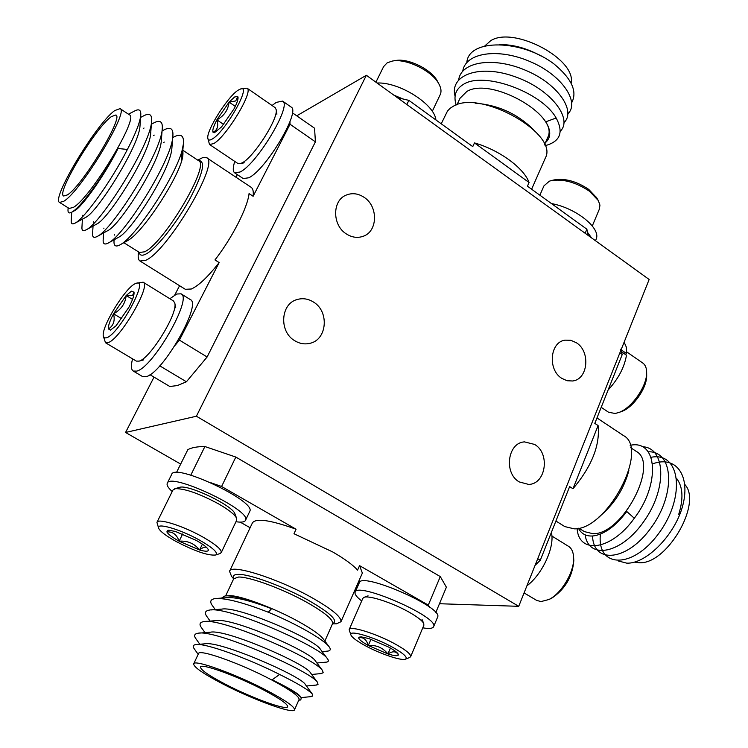<?xml version="1.0" encoding="UTF-8"?>
<svg xmlns="http://www.w3.org/2000/svg" width="748" height="748" viewBox="0 0 748 748"><rect width="100%" height="100%" fill="white"/><g stroke="black" fill="none" stroke-linecap="round" stroke-linejoin="round"><path stroke-width="1.12" d="M364.024 197.276C358.189 193.47 352.317 192.722 346.408 195.013C332.14 200.193 332.037 225.167 346.324 233.909C351.841 237.434 357.394 238.247 362.995 236.349C377.852 231.693 378.46 206.317 364.024 197.276M313.421 302.014C308.139 298.733 302.678 297.919 297.05 299.555C280.519 303.819 278.864 331.71 294.731 340.714C299.639 343.697 304.707 344.566 309.934 343.323C327.175 339.788 329.485 311.364 313.421 302.014M576.437 342.78L570.808 340.275L564.955 340.162C549.892 342.154 547.536 369.793 561.804 378.376L567.115 380.741L572.613 380.984C588.05 379.432 590.752 351.597 576.437 342.78M534.642 444.443L524.507 441.89C507.658 442.554 503.526 473.129 519.234 481.918L528.593 484.414C545.862 484.311 550.406 453.475 534.642 444.443M366.361 75.286L649.152 279.481L518.729 606.319L196.397 416.225L366.361 75.286L296.732 115.828M439.469 603.73L518.729 606.319M196.397 416.225L125.561 432.466L154.023 377.114M180.679 464.078L125.561 432.466M362.359 573.08L359.554 565.647L357.581 570.116C352.906 564.899 344.604 558.831 332.664 551.93L293.992 533.735L296.068 529.219C270.421 520 255.863 517.897 252.394 522.936L229.692 571.033M334.833 623.832L336.478 623.804L340.966 621.719C341.546 617.072 331.916 609.087 312.066 597.764C277.826 578.363 230.337 563.468 229.543 571.35L231.562 576.371L233.657 578.859M225.176 684.121C208.954 675.603 200.735 669.946 200.511 667.123C200.361 662.719 236.779 675.809 263.866 690.114C279.687 698.52 287.615 704.018 287.653 706.626C287.363 710.974 251.58 697.959 225.176 684.121M216.948 598.428L227.448 597.652C236.246 597.128 250.963 600.812 271.589 608.694L268.308 612.238C297.031 624.103 324.249 639.849 329.129 646.768L323.258 638.942C319.751 634.538 311.42 628.685 298.246 621.401C274.264 608.133 240.931 595.66 229.888 595.651L226.345 595.829M193.741 663.756L198.444 653.743C198.342 648.413 240.557 663.354 271.861 680.035C290.074 689.787 299.163 696.229 299.125 699.361L299.022 699.595M267.101 690.619C285.39 700.334 294.544 706.692 294.562 709.693C294.188 714.723 252.805 699.651 222.287 683.672C203.475 673.808 193.928 667.235 193.648 663.953C193.433 658.838 235.667 674.004 267.101 690.619M299.873 700.053L300.752 699.969L301.294 697.781C298.302 694.088 288.597 688.095 272.16 679.82C288.102 687.562 297.433 693.031 300.172 696.238L301.294 697.781M196.883 644.495L204.728 643.832C219.407 640.335 301.257 676.173 305.259 684.392L312.524 694.331C309.092 690.254 298.115 683.625 279.602 674.453C247.719 658.24 204.578 642.625 195.649 644.598C193.049 645.028 192.545 646.375 194.134 648.638L198.173 654.341M199.529 633.098L210.431 632.2C225.728 628.741 305.801 663.813 310.308 672.602L317.554 682.438C312.066 671.713 215.162 629.068 198.08 633.219C194.387 633.837 193.667 635.669 195.901 638.717L199.819 644.243M205.354 621.485L216.116 620.625C232.011 617.222 310.317 651.527 315.329 660.858L322.547 670.601C316.46 659.222 221.679 617.502 203.858 621.607C199.772 622.261 198.959 624.271 201.436 627.628L205.017 632.649M211.151 609.929L221.791 609.115C238.247 605.758 314.824 639.316 320.312 649.152L327.502 658.801C320.827 646.805 228.159 606.011 209.618 610.05C205.111 610.742 204.223 612.939 206.953 616.623L210.169 621.102M268.308 612.238C243.25 602.495 225.606 597.933 215.368 598.54C210.431 599.288 209.459 601.663 212.441 605.684L215.274 609.611M325.604 662.204L326.661 662.102C328.587 661.746 328.868 660.643 327.502 658.801M320.827 673.602L323.192 672.733L322.547 670.601M316.002 685.075L318.022 684.457L317.554 682.438M311.14 696.612L312.038 696.519L312.524 694.331M329.129 646.768C330.934 649.208 330.551 650.648 327.989 651.078L326.829 651.181M221.511 598.091L225.054 595.922L227.514 595.829C237.107 596.352 251.805 600.635 271.589 608.694M272.16 679.82L279.602 674.453M211.235 482.871L221.595 486.49L296.068 529.219M250.122 527.742L240.22 522.132M359.554 565.647L428.295 605.095L429.595 607.17M356.899 588.237L355.926 587.694M190.796 475.158L204.896 446.528C197.276 446.556 191.591 447.594 187.842 449.651L176.444 472.596M221.595 486.49L235.826 457.056L440.291 576.596L428.295 605.095M204.896 446.528L235.826 457.056M440.291 576.596L446.388 587.199L435.766 612.584M235.957 521.721C241.529 522.572 244.736 522.076 245.55 520.243C252.151 510.473 169.413 471.511 167.215 483.404C166.561 485.209 168.235 487.92 172.218 491.52M249.654 511.585L249.785 511.314C256.508 501.272 173.975 462.376 171.629 474.522L167.328 483.161M202.39 544.151L199.585 549.976C194.405 543.497 187.589 540.57 179.127 541.197C176.79 534.586 172.704 531.491 166.888 531.922L167.43 530.454L168.478 530.239L175.247 531.398L196.191 540.374C203.157 544.301 207.177 547.368 208.243 549.574L208.281 549.677C208.683 551.622 205.784 551.725 199.585 549.976L179.127 541.197C172.143 537.288 168.066 534.194 166.888 531.922L169.198 530.229M175.845 541.356C165.953 535.82 160.222 531.463 158.651 528.284C155.481 522.113 180.184 529.182 199.679 540.206C213.133 547.966 218.481 552.903 215.714 555.007C208.225 555.82 194.938 551.267 175.845 541.356M158.651 528.284L156.94 522.366C157.744 517.887 183.12 525.872 202.614 536.896C215.443 544.235 221.67 549.453 221.286 552.529L219.921 553.548M236.658 520.243L236.62 518.299L234.928 513.839C232.983 505.844 190.039 484.947 180.034 487.182L174.649 488.809M236.62 518.299C234.891 514.652 228.86 509.837 218.547 503.862C199.66 493.727 185.317 488.659 175.537 488.64L172.947 490.034L157.024 522.197M199.585 549.976C202.512 547.573 204.83 546.704 206.523 547.377M179.127 541.197L182.652 533.969M234.76 161.4C232.815 167.589 232.778 171.404 234.648 172.835L240.099 171.993C256.985 164.102 292.346 104.935 282.594 101.102L276.236 102.392L272.048 105.505M234.648 172.835L243.231 178.557L248.757 177.781C265.811 170.048 301.033 111.003 291.084 107.029L282.594 101.102M551.463 203.578C575.96 207.925 601.308 228.383 596.165 239.136L595.913 239.753M587.47 232.245L591.556 237.892M213.04 132.265C217.434 130.143 218.715 126.001 216.883 119.839C224.045 115.987 228.112 110.078 229.084 102.121L234.61 96.978L237.724 96.445L238.032 97.287C238.238 99.475 236.91 103.318 234.04 108.815L221.558 126.917L214.452 132.695L213.04 132.265C212.226 130.451 213.507 126.3 216.883 119.839L229.084 102.121L235.76 100.933L237.724 96.445M212.282 138.997C209.674 140.577 208.196 140.372 207.851 138.399C205.924 131.087 227.71 96.501 238.257 90.115L240.828 88.872C251.814 85.001 225.195 131.91 212.282 138.997M240.828 88.872L247.046 88.171C254.049 90.779 226.335 136.865 213.629 143.635L209.524 144.495L207.897 138.632M244.241 162.784L240.061 163.719L242.212 162.812C253.712 157.267 278.434 118.595 276.18 109.675L275.208 107.693L247.046 88.171M209.524 144.495L237.911 163.513L240.061 163.719M216.883 119.839L223.671 124.439M229.084 102.121L235.283 106.366M596.698 197.809L588.685 189.347C576.418 181.212 564.871 178.071 554.062 179.922L551.5 180.549M599.372 209.085L599.943 205.148L598.325 200.548L589.433 191.198C575.764 182.147 562.917 178.65 550.893 180.698L549.284 181.212L543.936 185.897L539.878 195.191M149.974 374.72L169.805 386.492L177.295 385.575L186.42 381.779L159.782 365.856M138.595 251.936L138.511 252.534C137.772 257.06 138.258 259.883 139.988 261.015L185.326 289.298L191.348 289.009C198.641 285.727 207.907 276.919 219.145 262.585L214.975 259.921C232.207 237.761 247.616 207.589 249.065 193.582L253.123 196.275C253.666 191.582 252.983 188.58 251.094 187.281L206.261 157.473L203.119 157.389L197.752 160.147M139.988 261.015L145.542 260.379C167.169 251.936 220.408 161.979 206.607 157.669M67.339 194.938L63.645 196.013C55.969 193.377 95.622 127.571 111.33 116.632L115.875 114.986C124.112 116.8 81.99 186.374 67.339 194.938M126.833 241.024L127.693 240.547C143.364 232.619 182.119 172.498 182.877 154.929L182.961 153.957M120.063 108.628L129.498 114.883C139.39 117.127 90.602 197.874 73.463 207.336L69.171 208.458L59.588 202.456C50.742 199.323 96.445 123.457 114.725 110.582L120.063 108.628C129.656 110.657 80.644 191.572 63.786 201.259L59.588 202.456M118.044 148.497C104.309 175.892 81.841 207.103 74.744 210.59L71.892 212.123L73.575 210.983C82.804 204.438 104.598 174.48 118.044 148.497L127.394 149.45C135.453 133.995 139.904 122.672 140.736 115.482C141.213 110.05 139.165 108.553 134.593 111.003L128.45 114.182M140.054 125.122L139.988 126.047C139.222 145.767 97.212 212.329 85.842 217.294L85.328 217.575M150.75 132.527L150.675 133.518C149.768 153.686 108.74 218.622 96.885 223.961L96.324 224.26M161.381 139.904L161.297 140.961C160.25 161.549 120.185 224.886 107.88 230.571L107.273 230.908M171.956 147.253L171.862 148.385C170.666 169.347 131.564 231.104 118.838 237.144L118.175 237.518M182.465 154.574L181.268 161.484L181.942 151.208L183.353 144.149C184.223 135.51 180.979 133.163 173.63 137.108L172.741 137.585M103.607 232.937L103.196 239.622C102.785 244.007 104.58 245.082 108.6 242.848C124.065 235.527 171.544 160.773 172.816 136.622C173.611 128.581 170.572 126.393 163.709 130.059L162.082 130.919M93.042 226.064L92.612 233.348C92.247 237.331 93.883 238.313 97.52 236.293C112.49 229.393 161.119 152.732 162.222 129.077C162.942 121.606 160.109 119.568 153.714 122.962L151.367 124.196M82.402 219.155L81.962 227.018C81.635 230.618 83.112 231.515 86.394 229.701C100.821 223.231 150.629 144.635 151.564 121.513C152.227 114.594 149.581 112.696 143.644 115.837L140.446 117.501M71.696 212.236L71.247 220.632C70.957 223.867 72.285 224.681 75.23 223.054C84.234 218.575 111.05 181.708 127.394 149.45M68.115 207.794L68.012 209.73C67.778 212.909 69.068 213.704 71.892 212.123M181.942 151.208C174.06 179.034 135.341 236.929 120.493 244.587L119.792 244.989C115.575 247.149 113.659 245.774 114.033 240.875L114.107 239.781M182.867 149.843L182.961 153.994L181.268 161.484M289.953 121.662L290.028 124.262L253.123 196.275M235.966 177.211L237.312 174.611M219.145 262.585L179.408 340.116L175.219 345.221M174.723 295.058L179.576 285.717M292.365 112.78L314.553 128.217L315.413 141.821L207.121 356.983L179.408 340.116M290.028 124.262L315.413 141.821M207.121 356.983L186.42 381.779M406.847 104.524L408.857 100.363L472.764 146.617L474.475 142.915C499.281 149.937 523.946 168.019 529.07 182.512L527.443 186.196L586.871 229.206L585.16 233.273M441.226 123.794L447.519 110.994L450.128 108.273L453.615 106.066C480.945 89.61 558.709 133.827 545.451 157.781L545.058 158.66M457.009 104.701L460.039 98.25L466.874 91.443C491.371 76.539 559.663 115.631 547.76 137.333L547.414 138.118M571.07 83.168C576.886 59.27 513.67 25.722 490.66 40.729L484.723 46.021M545.395 142.69C551.052 137.651 551.183 130.694 545.769 121.802L556.147 117.997C563.899 132.443 560.187 141.681 545.002 145.71M455.074 96.212C449.221 74.978 479.627 63.655 515.269 76.82C551.033 89.227 573.342 119.063 560.187 131.311M458.72 79.662C461.226 61.56 493.68 56.324 526.265 70.593C558.073 83.991 576.212 111.078 564.067 122.541M462.788 71.013C465.443 52.828 497.85 47.47 530.313 61.691C561.991 75.024 580.018 102.186 567.919 113.818M466.846 62.402C468.613 38.447 521.711 39.27 554.016 63.973C571.659 78.596 577.578 91.462 571.762 102.57M499.449 44.59C512.894 44.394 526.657 48.143 540.748 55.848M556.147 117.997C542.001 92.387 483.629 70.695 463.18 84.524C455.644 89.236 453.316 96.062 456.187 104.982M588.087 235.396L586.871 229.206M529.07 182.512L474.475 142.915M408.857 100.363L397.291 97.623M524.077 592.921L536.615 600.373L541.028 601.579L548.995 599.475C561.589 593.435 574.408 571.659 573.632 557.69C573.417 552.155 571.706 548.368 568.508 546.33L551.884 536.045M550.201 598.905L551.678 598.213C565.067 589.274 572.444 576.764 573.81 560.682L573.725 559.261M526.91 585.834C542.506 574.193 555.072 546.536 551.379 532.436M620.288 349.194L626.637 353.589L626.282 347.016L624.141 342.173M625.309 354.421L626.637 353.589M608.077 390.063C618.334 378.881 624.458 367.268 626.459 355.216L621.326 351.663M601.205 407.323L608.591 412.26L615.174 413.485L619.185 412.372C631.864 407.81 646.796 386.417 646.655 372.943C646.711 368.259 645.44 364.968 642.831 363.07L626.721 351.897M620.12 411.98L622.009 411.335C633.425 407.23 646.805 388.044 646.683 375.917L646.674 374.608M619.877 352.85L622.252 354.487L594.81 423.387L598.091 425.565C600.158 445.191 591.79 466.256 572.996 488.753L569.63 486.602L540.299 560.243L537.737 558.691M596.979 417.945L623.477 435.57C649.75 448.903 607.208 530.201 574.184 528.836L564.815 526.592L555.914 521.038M630.704 447.706L636.137 451.306C659.783 463.405 622.56 535.016 592.912 533.698L584.375 531.613L578.868 528.163M634.257 562.113L639.203 562.73C666.954 564.749 702.802 502.759 684.71 484.367M678.726 514.315C683.569 498.851 682.933 486.985 676.837 478.72M578.428 528.266C581.364 533.904 586.236 536.466 593.061 535.961C604.3 534.437 615.539 526.293 626.777 511.51L634.304 518.252C611.069 550.986 578.672 554.371 577.119 528.518M642.158 446.724C665.617 447.211 667.506 488.051 644.243 520.87C621.308 554.502 588.377 559.756 585.16 534.857M648.151 451.811C673.509 450.661 676.136 493.418 651.471 527.228C627.235 561.645 593.351 564.226 592.556 535.998M651.031 457.309C680.502 451.212 685.916 496.822 658.923 533.156C632.406 569.883 596.577 568.003 600.42 534.072M652.565 463.891C677.697 454.41 692.461 478.486 680.951 511.426C671.106 539.093 644.467 564.179 626.684 563.141L618.344 560.963M634.304 518.252C660.428 484.19 657.688 439.805 630.704 445.2L630.115 445.284M535.072 565.366L540.299 560.243M572.996 488.753L598.091 425.565M622.252 354.487L620.793 350.56M422.77 627.834C429.268 628.937 432.905 628.516 433.662 626.572C439.17 617.035 356.142 580.962 355.085 592.369C354.571 594.277 356.768 597.147 361.695 600.971M437.524 617.315L437.655 616.997C443.274 607.17 360.424 571.229 359.236 582.916L355.207 592.089M390.428 648.058L387.922 653.948C382.77 647.684 376.225 644.86 368.278 645.487C366.557 639.503 363.35 636.941 358.666 637.801L359.171 637.128L361.443 636.913L368.876 638.577L388.96 647.226C394.318 650.227 397.422 652.574 398.282 654.248L398.394 654.911C397.843 656.239 394.355 655.912 387.922 653.948L368.278 645.487C362.06 641.999 358.853 639.437 358.666 637.801L360.181 636.903M364.295 645.15C356.656 640.896 352.214 637.558 350.98 635.145C347.493 629.171 374.58 637.025 393.186 647.581C403.668 653.574 407.819 657.408 405.64 659.082C402.05 661.307 379.47 653.649 364.295 645.15M350.98 635.145L349.138 629.694C349.456 625.178 377.375 633.902 396.178 644.58C406.117 650.227 410.951 654.238 410.68 656.622L409.53 657.567M423.854 625.253L423.751 623.542C422.349 620.775 417.693 617.109 409.773 612.547C393.196 602.944 368.194 594.8 363.79 597.437L362.817 598.4L349.223 629.498M387.922 653.948C392.803 650.825 396.29 651.143 398.394 654.911M368.278 645.487L370.961 639.25M132.574 358.853C130.825 365.548 131.05 369.615 133.266 371.055L136.706 371.111C153.05 367.67 193.031 297.657 181.053 293.824L176.734 294.02L169.852 298.733M133.266 371.055L142.597 376.581L146.094 376.674C162.662 373.402 202.437 303.529 190.226 299.527L181.053 293.824M377.067 83.019C399.18 81.803 434.551 104.196 435.934 119.961M393.738 95.061L402.882 98.951M108.404 328.924C113.5 325.791 115.211 320.742 113.546 313.777C121.111 309.672 125.327 303.585 126.178 295.507L131.424 291.187L134.014 292.178C134.359 295.002 132.686 299.976 128.974 307.129L116.034 325.791L110.452 330.12L108.404 328.924C108.067 326.016 109.778 320.967 113.546 313.777L126.178 295.507L132.63 295.338L133.976 291.991M106.665 337.778L104.458 337.946L103.374 336.31C100.718 327.82 125.374 287.382 135.463 283.576L136.351 283.24C149.45 278.022 119.175 333.935 106.665 337.778M136.622 283.174L143.111 282.183C151.713 284.792 120.26 339.293 108.086 342.649L105.496 342.734L103.374 336.31M105.496 342.734L136.36 361.106L139.091 361.125C150.114 358.694 177.977 313.468 174.808 303.23L173.545 301.014L143.111 282.183M113.546 313.777L121.765 318.741M126.178 295.507L132.536 299.396M440.133 94.828L440.338 94.379C441.582 91.434 441.086 87.937 438.861 83.888C432.204 70.92 406.127 58.129 392.279 61.074L387.184 62.823L383.612 66.609L375.907 82.177M437.758 81.812L437.346 81.046C431.353 69.368 407.969 57.905 395.505 60.551L392.672 61.009M233.769 578.606C232.394 575.838 233.956 574.427 238.444 574.38C249.86 574.025 283.978 586.572 308.382 600.279C330.663 613.173 338.732 620.952 332.57 623.636M332.477 623.832L332.617 623.514C333.103 619.428 324.501 612.369 306.83 602.327C283.024 588.975 249.767 576.727 238.621 577.026L233.685 578.784L225.653 595.866M198.267 160.483C206.139 160.502 203.063 173.817 189.048 200.436C175.5 224.774 155.481 249.439 145.682 254.18C141.924 256.012 139.736 255.377 139.119 252.263M123.85 242.707L139.446 252.469L144.411 251.842C163.56 244.044 210.674 164.495 198.603 160.708L198.585 160.698M475.522 103.205C498.056 105.001 517.392 113.808 533.53 129.647M628.853 470.557C623.851 489.257 613.874 504.75 598.905 517.036M346.408 195.013L345.679 195.34M297.05 299.555L296.068 299.901M564.955 340.162L564.319 340.303M524.507 441.89L523.74 441.984M332.608 623.533L324.866 641.083M340.966 621.719L362.546 572.659M332.458 623.869L336.478 623.804M294.562 709.693L299.125 699.361M298.77 700.165L300.752 699.969M326.661 662.102L316.918 663.009M321.836 673.509L311.692 674.472M316.956 684.981L306.437 686.01M312.038 696.519L301.164 697.613M327.989 651.078L322.136 651.611M245.55 520.243L249.785 511.314M221.286 552.529L236.761 520.038M215.714 555.007L220.342 553.408M596.165 239.136L595.501 240.744M276.919 114.163L276.18 109.675M599.578 208.599L592.294 225.961M596.306 197.135L597.914 199.866M182.961 150.329L198.603 160.708M139.988 126.047L140.736 115.482M85.842 217.294L75.23 223.054M150.675 133.518L151.564 121.513M96.885 223.961L86.394 229.701M161.297 140.961L162.222 129.077M107.88 230.571L97.52 236.293M171.862 148.385L172.816 136.622M118.838 237.144L108.6 242.848M182.362 155.771L183.353 144.149M164.298 142.083L163.541 142.485M103.869 228.71L103.907 228.121M154.21 135.079L153.499 135.453M93.266 222.268L93.304 221.735M144.046 128.03L143.382 128.385M82.598 215.779L82.626 215.284M114.416 235.096L114.453 234.461M182.877 154.929L182.961 153.994M127.693 240.547L120.493 244.587M545.451 157.781L531.622 189.216M547.76 137.333L544.553 144.588M573.81 560.682L573.632 557.69M551.678 598.213L548.995 599.475M646.683 375.917L646.655 372.943M622.009 411.335L619.185 412.372M433.662 626.572L437.655 616.997M368.072 595.847L364.239 597.278M410.68 656.622L423.948 625.019M421.975 619.307L423.751 623.542M405.64 659.082L409.941 657.408M143.532 359.9L138.95 361.172M175.752 307.821L174.808 303.23M440.338 94.379L432.26 111.359M437.346 81.046L438.861 83.888"/></g></svg>
